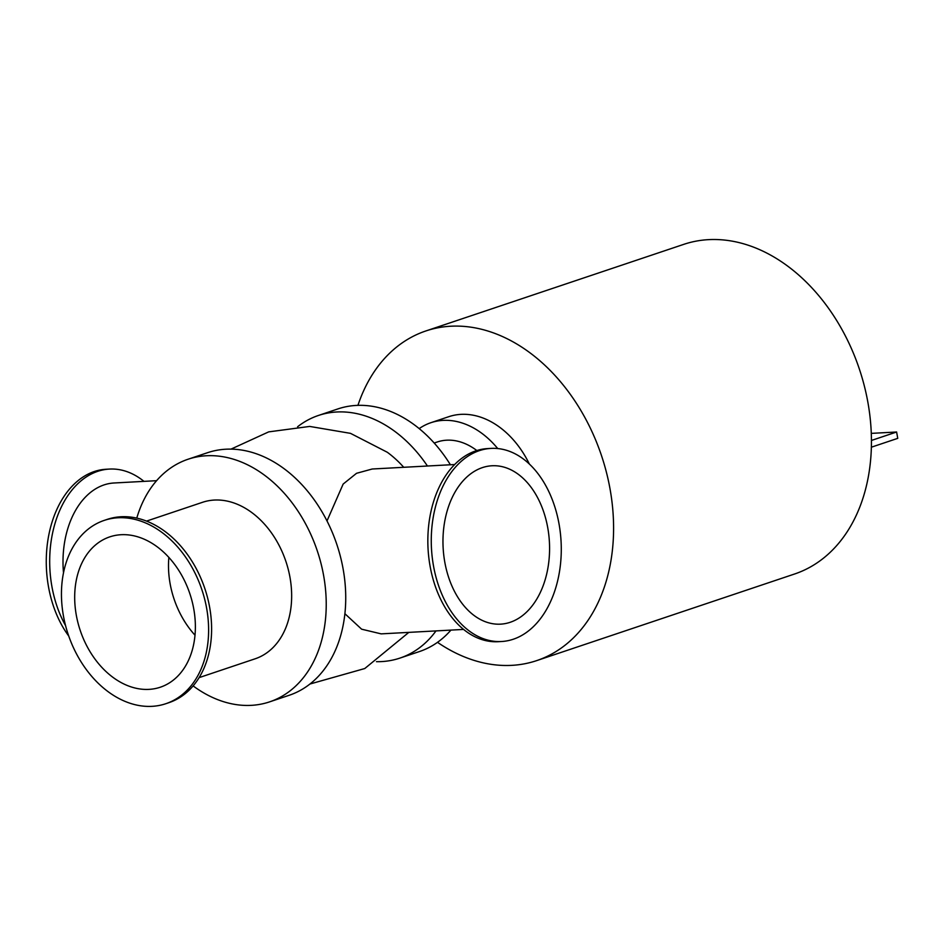 <?xml version="1.0" encoding="UTF-8"?>
<svg xmlns="http://www.w3.org/2000/svg" width="945" height="945" viewBox="0 0 945 945"><rect width="100%" height="100%" fill="white"/><g stroke="black" fill="none" stroke-linecap="round" stroke-linejoin="round"><path stroke-width="1.42" d="M376.488 661.677A127.977 93.295 -108.6 0 0 381.65 661.583A127.977 93.295 -108.6 0 0 399.924 658.098L419.438 651.554A127.977 93.295 -108.6 0 0 450.942 630.091M450.399 464.763A127.977 93.295 -108.6 0 0 337.956 408.901L318.453 415.457A127.977 93.295 -108.6 0 0 297.604 426.75M399.924 658.098A127.977 93.295 -108.6 0 0 435.999 630.906M427.447 466.015A127.977 93.295 -108.6 0 0 318.453 415.457M403.728 467.291A102.284 74.56 -108.6 0 0 387.285 452.253L350.5 433.353L309.712 426.431L268.687 431.877L231.052 449.099M193.123 685.905A127.977 93.295 -108.6 0 0 251.299 705.348A127.977 93.295 -108.6 0 0 269.573 701.875A127.977 93.295 -108.6 0 0 317.284 550.852A127.977 93.295 -108.6 0 0 188.102 459.223A127.977 93.295 -108.6 0 0 136.777 518.108M199.111 677.624L255.115 658.807A82.558 60.185 -108.6 0 0 289.961 577.241A82.558 60.185 -108.6 0 0 202.561 502.291L146.546 521.097M194.989 635.182A79.309 57.81 71.4 0 1 168.871 557.408M269.573 701.875L289.087 695.319A127.977 93.295 -108.6 0 0 336.786 544.296A127.977 93.295 -108.6 0 0 207.605 452.679L188.102 459.223M437.5 642.328A173.892 126.76 -108.6 0 0 511.777 665.351A173.892 126.76 -108.6 0 0 536.618 660.638A173.892 126.76 -108.6 0 0 601.433 455.431A173.892 126.76 -108.6 0 0 425.911 330.939A173.892 126.76 -108.6 0 0 357.931 405.358M536.618 660.638L794.473 574.04A173.892 126.76 -108.6 0 0 859.288 368.845A173.892 126.76 -108.6 0 0 683.767 244.353L425.911 330.939M434.192 443.016L437.37 441.953A65.004 47.392 71.4 0 1 446.654 440.193A65.004 47.392 71.4 0 1 476.835 450.541M419.202 428.605A85.322 62.193 71.4 0 1 430.896 422.698A85.322 62.193 71.4 0 1 443.087 420.383A85.322 62.193 71.4 0 1 497.731 448.556M430.896 422.698L448.828 416.674A85.322 62.193 71.4 0 1 461.018 414.359A85.322 62.193 71.4 0 1 529.354 464.042M104.245 520.388L107.257 519.372A96.697 70.485 71.4 0 1 209.625 607.162A96.697 70.485 71.4 0 1 168.812 702.702L165.812 703.718A96.697 70.485 71.4 0 1 68.205 634.485A96.697 70.485 71.4 0 1 104.245 520.388A96.697 70.485 71.4 0 1 206.624 608.178A96.697 70.485 71.4 0 1 165.812 703.718M501.5 641.513L498.074 641.702A96.697 64.886 -93.1 0 1 430.093 566.22A96.697 64.886 -93.1 0 1 487.62 448.591L491.046 448.402A96.697 64.886 -93.1 0 1 561.07 541.45A96.697 64.886 -93.1 0 1 501.5 641.513A96.697 64.886 -93.1 0 1 433.519 566.031A96.697 64.886 -93.1 0 1 491.046 448.402M65.571 625.614A96.697 64.886 -93.1 0 1 51.94 586.703A96.697 64.886 -93.1 0 1 109.466 469.074A96.697 64.886 -93.1 0 1 143.959 481.359M156.598 480.686L114.038 482.989A82.558 55.401 86.9 0 0 63.504 572.871M68.725 636.009A96.697 64.886 -93.1 0 1 48.514 586.88A96.697 64.886 -93.1 0 1 106.041 469.263L109.466 469.074M193.749 608.875A79.309 57.81 71.4 0 1 160.272 687.228A79.309 57.81 71.4 0 1 80.23 630.457A79.309 57.81 71.4 0 1 109.785 536.866A79.309 57.81 71.4 0 1 193.749 608.875M444.811 562.24A79.309 53.215 -93.1 0 1 491.991 465.767A79.309 53.215 -93.1 0 1 549.411 542.087A79.309 53.215 -93.1 0 1 500.566 624.149A79.309 53.215 -93.1 0 1 444.811 562.24M463.582 629.417L381.166 633.871L361.628 629.193L344.878 613.695M327.005 520.931L343.153 484.064L356.525 473.303L372.236 469.003L454.651 464.538M871.42 440.464L896.604 432.007L897.75 438.35L871.337 447.209M896.604 432.007L871.266 433.377M408.819 632.382L364.782 668.528L309.936 684.026"/></g></svg>
